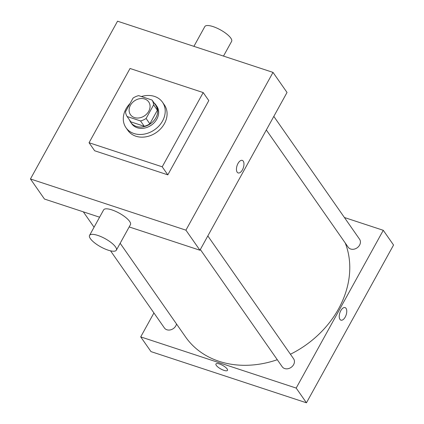 <?xml version="1.0" encoding="UTF-8"?>
<svg xmlns="http://www.w3.org/2000/svg" width="424" height="424" viewBox="0 0 424 424"><rect width="100%" height="100%" fill="white"/><g stroke="black" fill="none" stroke-linecap="round" stroke-linejoin="round"><path stroke-width="0.64" d="M144.706 99.004A11.13 9.01 145.1 0 1 148.707 101.914A11.13 9.01 145.1 0 1 144.743 115.672A11.13 9.01 145.1 0 1 130.454 114.655A11.13 9.01 145.1 0 1 132.156 102.884A11.13 9.01 145.1 0 1 144.706 99.004M133.051 98.087L125.536 111.703A14.946 12.105 145.1 0 0 127.11 116.515L140.524 120.93A14.946 12.105 145.1 0 0 146.11 118.476L153.626 104.866A14.946 12.105 145.1 0 0 152.052 100.053L138.637 95.633A14.946 12.105 145.1 0 0 133.051 98.087M146.11 118.476L149.847 123.829L157.362 110.219L153.626 104.866M157.362 110.219A14.946 12.105 145.1 0 0 155.788 105.406L152.052 100.053M149.847 123.829A14.946 12.105 145.1 0 1 144.261 126.283L140.524 120.93M127.11 116.515L130.846 121.868L144.261 126.283M129.532 119.987A15.301 12.391 -34.9 0 0 130.772 122.398A15.301 12.391 -34.9 0 0 143.349 126.787A15.301 12.391 -34.9 0 0 155.894 117.777A15.301 12.391 -34.9 0 0 155.868 104.876A15.301 12.391 -34.9 0 0 154.029 102.884M155.868 104.876L156.801 106.212A15.301 12.391 145.1 0 1 156.827 119.118A15.301 12.391 145.1 0 1 144.282 128.127A15.301 12.391 145.1 0 1 131.705 123.734L130.772 122.398M141.388 96.54A22.26 18.025 145.1 0 1 154.5 96.412A22.26 18.025 145.1 0 1 162.503 102.232A22.26 18.025 145.1 0 1 154.575 129.755A22.26 18.025 145.1 0 1 126.002 127.719A22.26 18.025 145.1 0 1 130.099 103.435M162.503 102.232L164.369 104.908A22.26 18.025 145.1 0 1 156.44 132.431A22.26 18.025 145.1 0 1 127.873 130.396L126.002 127.719M130.036 68.481L203.197 92.575L162.212 166.817L89.051 142.729L130.036 68.481M203.197 92.575L208.804 100.605L167.819 174.847L94.653 150.758L89.051 142.729M117.543 21.2L30.449 178.97L185.919 230.163L273.008 72.393L117.543 21.2M238.14 172.944A6.609 3.312 108.2 0 0 242.427 169.844A6.609 3.312 -71.8 0 1 238.145 172.944A6.609 3.312 -71.8 0 1 237.064 165.63A6.609 3.312 -71.8 0 1 242.274 160.389A6.609 3.312 -71.8 0 1 242.427 169.844A6.609 3.312 108.2 0 0 242.274 160.389M129.177 226.941L199.932 250.234L287.027 92.464L273.008 72.393M199.932 250.234L185.919 230.163M30.449 178.97L44.462 199.047L99.598 217.199M89.559 235.384L103.647 209.864A15.301 4.659 28.9 0 1 119.292 213.182A15.301 4.659 28.9 0 1 130.438 224.656L116.351 250.176A15.301 4.659 -151.1 0 0 105.205 238.701A15.301 4.659 -151.1 0 0 89.559 235.384A15.301 4.659 -151.1 0 0 90.381 238.638A15.301 4.659 -151.1 0 0 104.458 248.729A15.301 4.659 -151.1 0 0 116.351 250.176M167.819 174.847L162.212 166.817M193.911 46.349L204.829 26.569A15.301 4.659 28.9 0 1 216.728 28.021A15.301 4.659 28.9 0 1 230.799 38.107A15.301 4.659 28.9 0 1 231.626 41.361L223.496 56.085M345.242 243A93.206 75.483 145.1 0 1 338.585 308.815A93.206 75.483 145.1 0 1 290.429 354.236M277.291 359.722A93.206 75.483 145.1 0 1 185.574 336.958L120.162 243.275M207.829 235.935L293.599 358.778A6.954 5.634 145.1 0 1 291.118 367.375A6.954 5.634 145.1 0 1 282.193 366.739L200.335 249.508M273.814 116.399L359.584 239.242A6.954 5.634 145.1 0 1 359.6 245.104A6.954 5.634 145.1 0 1 353.897 249.201A6.954 5.634 145.1 0 1 348.178 247.203L266.32 129.972M176.522 324A6.954 5.634 145.1 0 1 175.817 325.855A6.954 5.634 145.1 0 1 170.114 329.952A6.954 5.634 145.1 0 1 164.401 327.953L110.547 250.833M153.923 312.954L140.71 336.889L296.18 388.077L383.275 230.306L344.415 217.512M140.71 336.889L150.992 351.607L306.457 402.8L296.18 388.077M306.457 402.8L393.551 245.03L383.275 230.306M345.062 307.601A6.609 3.312 -71.8 0 1 346.037 308.365A6.609 3.312 -71.8 0 1 345.724 316.018A6.609 3.312 -71.8 0 1 340.933 320.152A6.609 3.312 -71.8 0 1 339.852 312.843A6.609 3.312 -71.8 0 1 345.067 307.601A6.609 3.312 -71.8 0 1 346.042 308.365A6.609 3.312 -71.8 0 1 345.724 316.018A6.609 3.312 -71.8 0 1 340.928 320.152M219.494 363.988A6.609 2.014 28.9 0 1 225.383 367.184A6.609 2.014 28.9 0 1 227.502 370.359A6.609 2.014 28.9 0 1 220.745 368.928A6.609 2.014 28.9 0 1 215.933 363.972A6.609 2.014 28.9 0 1 219.494 363.988M227.502 370.359A6.609 2.014 28.9 0 1 220.745 368.928A6.609 2.014 28.9 0 1 215.933 363.972M94.064 227.222L83.327 211.841"/></g></svg>
